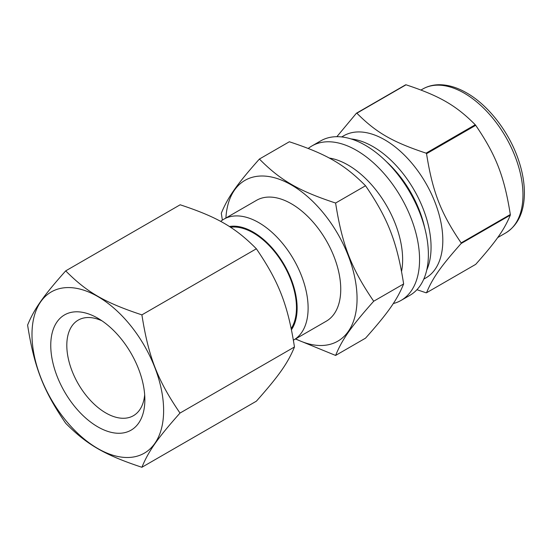 <?xml version="1.0" encoding="UTF-8"?>
<svg xmlns="http://www.w3.org/2000/svg" width="552" height="552" viewBox="0 0 552 552"><rect width="100%" height="100%" fill="white"/><g stroke="black" fill="none" stroke-linecap="round" stroke-linejoin="round"><path stroke-width="0.83" d="M475.707 125.325C496.069 155.229 504.266 176.343 510.317 214.521L461.148 242.908C440.779 213.003 432.582 191.882 426.537 153.711L475.707 125.325A98.525 56.884 -120 0 0 475.258 124.759L426.089 153.152C392.513 142.03 376.126 132.57 356.868 113.188L406.037 84.801C439.613 95.917 456 105.377 475.258 124.759M406.037 84.801A98.525 56.884 -120 0 0 405.589 84.842L356.419 113.229L336.865 136.682M416.939 289.703L426.089 292.788A98.525 56.884 -120 0 0 426.537 292.746C432.582 278.091 440.779 266.43 461.148 243.508L510.317 215.121C504.266 229.777 496.069 241.431 475.707 264.36L426.537 292.746M393.272 303.552A89.176 51.488 -120 0 0 401.097 300.398L409.908 295.313A89.176 51.488 -120 0 0 409.908 192.344A89.176 51.488 -120 0 0 320.733 140.863L311.921 145.949A89.176 51.488 -120 0 0 308.264 148.44M423.784 279.126L425.813 277.953A82.089 47.396 -120 0 0 425.813 183.16A82.089 47.396 -120 0 0 343.723 135.771L341.695 136.944M461.148 243.508A98.525 56.884 -120 0 0 461.148 242.908M426.537 153.711A98.525 56.884 -120 0 0 426.089 153.152M356.868 113.188A98.525 56.884 -120 0 0 356.419 113.229M401.097 300.398A89.176 51.488 -120 0 0 401.097 197.43A89.176 51.488 -120 0 0 311.921 145.949M401.566 271.377A77.204 44.574 -120 0 0 383.53 200.645A77.204 44.574 -120 0 0 329.123 158.01M510.317 215.121A98.525 56.884 -120 0 0 510.317 214.521M403.643 283.949C397.012 300.095 388.049 312.846 365.541 338.155L335.602 355.44C342.233 339.301 351.196 326.549 373.704 301.233L403.643 283.949C397.012 241.817 388.049 218.716 365.541 185.755L335.602 203.039C298.522 190.799 280.602 180.449 259.405 159.045L289.338 141.76C326.418 153.994 344.344 164.344 365.541 185.755M294.471 346.98C287.84 363.126 278.877 375.871 256.37 401.187L141.898 467.275C148.529 451.129 157.492 438.378 180 413.068L294.471 346.98C287.84 304.849 278.877 281.748 256.37 248.779C235.173 227.376 217.246 217.026 180.166 204.785L65.702 270.873C43.187 296.189 34.231 308.941 27.6 325.08C34.231 367.218 43.187 390.312 65.702 423.281C86.899 444.684 104.825 455.034 141.898 467.275M295.451 338.997L335.602 355.44M373.704 301.233C351.196 268.272 342.233 245.171 335.602 203.039M259.405 159.045C236.891 184.354 227.928 197.105 221.304 213.244L222.373 220.131M180 413.068C157.492 380.107 148.529 357.006 141.898 314.868C104.825 302.634 86.899 292.284 65.702 270.873M141.898 314.868L256.37 248.779M295.679 338.866A92.84 53.599 -120 0 0 357.041 297.01A92.84 53.599 -120 0 0 292.836 185.796A92.84 53.599 -120 0 0 225.899 218.012M293.409 340.17A69.773 40.282 -120 0 0 293.664 340.025L326.294 321.188A69.773 40.282 -120 0 0 326.294 240.617A69.773 40.282 -120 0 0 256.521 200.335L223.891 219.172A69.773 40.282 -120 0 0 220.662 221.421M293.664 340.025A69.773 40.282 -120 0 0 293.664 259.454A69.773 40.282 -120 0 0 223.891 219.172M291.477 329.689A62.003 35.797 -120 0 0 283.286 263.173A62.003 35.797 -120 0 0 229.37 226.527M291.228 328.495A61.079 35.266 -120 0 0 282.928 263.614A61.079 35.266 -120 0 0 230.494 227.251M31.988 334.533A93.081 53.744 -120 0 0 130.714 457.353A93.081 53.744 -120 0 0 130.714 325.714A93.081 53.744 -120 0 0 31.988 334.533M50.756 345.373A66.537 38.412 -120 0 0 97.807 426.862A66.537 38.412 -120 0 0 144.859 399.696A66.537 38.412 -120 0 0 97.807 318.207A66.537 38.412 -120 0 0 50.756 345.373M102.01 320.85A55.186 31.864 -120 0 0 78.964 319.712A55.186 31.864 -120 0 0 66.806 345.373A55.186 31.864 -120 0 0 91.37 401.401A55.186 31.864 -120 0 0 134.129 415.27A55.186 31.864 -120 0 0 144.665 394.742M505.763 232.916A83.069 47.955 -120 0 0 518.5 166.359A83.069 47.955 -120 0 0 464.232 93.157A83.069 47.955 -120 0 0 422.701 89.044C427.779 86.14 433.437 84.704 439.675 84.725C448.403 84.835 457.401 87.561 466.675 92.915C488.306 105.177 508.854 131.735 518.245 159.245C522.358 171.113 524.407 182.436 524.4 193.214C524.214 211.989 518.004 225.223 505.763 232.916L497.669 237.588M426.731 270.066A82.089 47.396 -120 0 0 373.021 146.618A82.089 47.396 -120 0 0 351.01 138.918M424.723 227.948A79.157 45.699 -120 0 0 386.483 161.715M422.701 89.044L420.997 90.024"/></g></svg>
